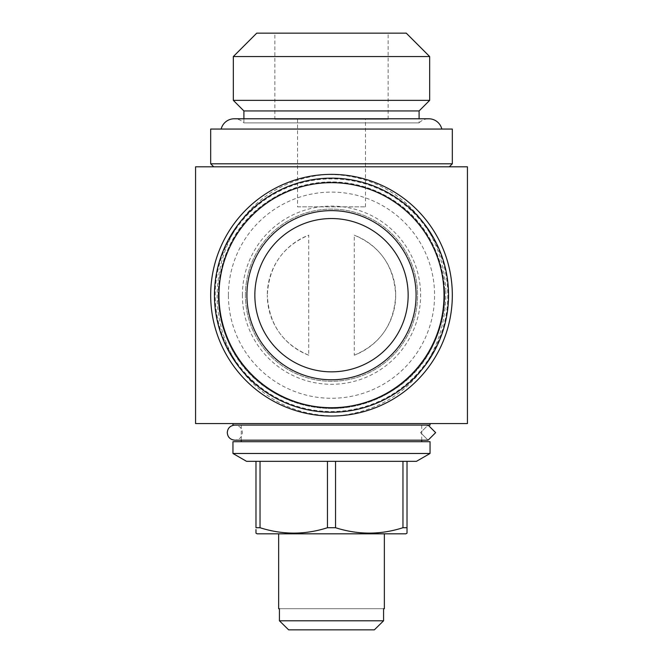 <?xml version="1.0" encoding="UTF-8"?>
<svg xmlns="http://www.w3.org/2000/svg" width="663" height="663" viewBox="0 0 663 663"><rect width="100%" height="100%" fill="white"/><g stroke="black" fill="none" stroke-linecap="round" stroke-linejoin="round"><path stroke-width="0.5" stroke-dasharray="3.31 2.49" d="M234.835 425.082L428.091 425.082L420.533 432.632L428.091 425.082L234.835 425.082C239.509 425.613 242.028 428.132 242.393 432.632C242.028 437.132 239.509 439.652 234.835 440.182L428.091 440.182L420.533 432.632L428.091 440.182L435.641 432.632M384.358 533.823L278.642 533.823L384.358 533.823M274.863 119.241L388.137 119.241L274.863 119.241L274.863 33.15L388.137 33.15L274.863 33.15M388.137 119.241L388.137 33.15M297.521 206.839L365.479 206.839L297.521 206.839L297.521 119.241L365.479 119.241L297.521 119.241M365.479 206.839L365.479 119.241M243.901 118.785L243.901 122.887L419.099 122.887A13.442 13.442 0 0 1 428.762 118.785L234.238 118.785A13.442 13.442 0 0 1 243.901 122.887L419.099 122.887L419.099 118.785M441.831 129.053L221.169 129.053L441.831 129.053M213.693 166.811L449.307 166.811L213.693 166.811M430.047 423.574L232.953 423.574L430.047 423.574M241.257 441.699L421.743 441.699L241.257 441.699M421.743 440.182L421.743 425.082L241.257 425.082L421.743 425.082M241.257 440.182L241.257 425.082M447.798 295.192A116.298 116.298 0 0 1 331.5 411.491A116.298 116.298 0 0 1 215.202 295.192A116.298 116.298 0 0 1 331.5 178.894A116.298 116.298 0 0 1 447.798 295.192M210.677 295.192A120.823 120.823 0 0 0 331.5 416.024A120.823 120.823 0 0 0 452.323 295.192A120.823 120.823 0 0 0 331.5 174.369A120.823 120.823 0 0 0 210.677 295.192M444.649 289.83C440.53 228.445 395.032 182.897 328.848 181.952C263.236 186.187 219.975 232.199 218.226 295.192L218.359 300.654C222.561 362.213 268.109 407.554 334.475 408.433C400.054 403.9 442.876 358.31 444.774 295.192L444.649 289.83A7.55 0.555 -2.7 0 1 445.843 289.466C447.185 356.122 405.424 409.295 337.484 415.858C267.985 417.11 220.646 365.164 217.166 301.019C215.608 234.495 257.791 180.808 325.757 174.518C395.14 173.366 442.403 225.37 445.843 289.466M218.226 295.192A113.274 113.274 0 0 1 331.5 181.919A113.274 113.274 0 0 1 444.774 295.192A113.274 113.274 0 0 1 331.5 408.466A113.274 113.274 0 0 1 218.226 295.192A113.274 113.274 0 0 0 331.5 408.466A113.274 113.274 0 0 0 444.774 295.192M254.849 295.192A76.651 76.651 0 0 0 331.5 371.844A76.651 76.651 0 0 0 408.151 295.192A76.651 76.651 0 0 0 331.5 218.541A76.651 76.651 0 0 0 254.849 295.192M245.409 295.192A86.091 86.091 0 0 1 331.5 209.102A86.091 86.091 0 0 1 417.591 295.192A86.091 86.091 0 0 1 331.5 381.283A86.091 86.091 0 0 1 245.409 295.192A86.091 86.091 0 0 1 331.5 209.102A86.091 86.091 0 0 1 417.591 295.192A86.091 86.091 0 0 1 331.5 381.283A86.091 86.091 0 0 1 245.409 295.192M228.42 295.192A103.08 103.08 0 0 1 331.5 192.113A103.08 103.08 0 0 1 434.58 295.192A103.08 103.08 0 0 1 331.5 398.272A103.08 103.08 0 0 1 228.42 295.192M242.393 295.192A89.107 89.107 0 0 1 331.5 206.085A89.107 89.107 0 0 1 420.607 295.192A89.107 89.107 0 0 1 331.5 384.3A89.107 89.107 0 0 1 242.393 295.192M214.447 295.192A117.053 117.053 0 0 1 331.5 178.14A117.053 117.053 0 0 1 448.553 295.192A117.053 117.053 0 0 1 331.5 412.245A117.053 117.053 0 0 1 214.447 295.192A117.053 117.053 0 0 1 331.5 178.14A117.053 117.053 0 0 1 448.553 295.192A117.053 117.053 0 0 1 331.5 412.245A117.053 117.053 0 0 1 214.447 295.192M195.568 166.811L467.432 166.811M467.432 423.574L195.568 423.574M416.455 461.332L246.545 461.332M430.047 453.484L232.953 453.484M407.016 529.588L407.016 532.936M407.016 461.332L407.016 527.723L402.963 527.723L402.963 461.332M335.553 461.332L335.553 527.723C357.921 534.9 380.388 534.9 402.963 527.723M335.553 527.723L327.447 527.723L327.447 461.332M260.037 461.332L260.037 527.723C282.405 534.9 304.872 534.9 327.447 527.723M260.037 527.723L255.984 527.723L255.984 461.332M255.984 533.176L255.984 529.588M405.88 533.823L257.12 533.823M430.047 441.699L232.953 441.699M430.047 425.082L232.953 425.082M452.323 163.794L210.677 163.794M452.323 129.053L210.677 129.053M419.099 110.936L243.901 110.936M429.674 100.362L233.326 100.362M233.326 56.562L429.674 56.562M406.262 33.15L256.738 33.15M383.579 608.709L383.579 620.792L279.421 620.792L279.421 608.709L383.579 608.709L279.421 608.709M374.355 629.85L288.645 629.85M308.734 355.211A64.187 64.187 0 0 1 267.313 295.192C268.929 324.174 282.736 344.18 308.734 355.211L308.734 235.174C282.703 246.23 268.896 266.236 267.313 295.192A64.187 64.187 0 0 1 308.734 235.174M354.266 355.211C380.305 344.097 394.112 324.116 395.687 295.284C394.095 266.244 380.289 246.213 354.266 235.174L354.266 355.211A64.187 64.187 0 0 0 354.266 235.174M217.166 301.019A7.55 0.564 177.2 0 0 218.359 300.654"/><path stroke-width="0.99" d="M435.641 432.632L428.091 425.082L435.641 432.632L428.091 440.182L234.835 440.182C230.169 439.652 227.649 437.132 227.285 432.632C227.649 428.132 230.169 425.613 234.835 425.082M384.358 608.709L383.579 608.709L384.358 608.709L384.358 533.823M278.642 608.709L279.421 608.709L278.642 608.709L278.642 533.823M383.579 608.709L383.579 620.792L279.421 620.792L288.645 629.85L279.421 620.792L279.421 608.709M256.738 33.15L406.262 33.15L429.674 56.562L233.326 56.562L256.738 33.15M243.901 118.785L243.901 110.936L233.326 100.362L429.674 100.362L429.674 56.562M233.326 100.362L233.326 56.562M243.901 110.936L419.099 110.936L429.674 100.362M419.099 118.785L419.099 110.936M221.169 129.053A13.442 13.442 0 0 1 234.238 118.785L428.762 118.785A13.442 13.442 0 0 1 441.831 129.053M449.307 166.811L452.323 163.794L452.323 129.053L210.677 129.053L210.677 163.794L452.323 163.794M213.693 166.811L210.677 163.794M232.953 423.574L232.953 425.082L430.047 425.082L430.047 423.574M421.743 441.699L421.743 440.182M241.257 441.699L241.257 440.182M232.953 453.484L430.047 453.484L430.047 441.699L232.953 441.699L232.953 453.484L246.545 461.332L416.455 461.332L430.047 453.484M255.984 529.588L255.984 533.176L257.12 533.823L405.88 533.823L407.016 533.176L407.016 461.332M402.963 461.332L402.963 527.723L407.016 527.723L407.016 529.588M402.963 527.723C380.595 534.9 358.128 534.9 335.553 527.723L335.553 461.332M327.447 461.332L327.447 527.723L335.553 527.723M327.447 527.723C305.079 534.9 282.612 534.9 260.037 527.723L260.037 461.332M255.984 461.332L255.984 527.723L260.037 527.723M452.323 295.192A120.823 120.823 0 0 1 331.5 416.024A120.823 120.823 0 0 1 210.677 295.192A120.823 120.823 0 0 1 331.5 174.369A120.823 120.823 0 0 1 452.323 295.192M467.432 166.811L195.568 166.811L195.568 423.574L467.432 423.574L467.432 166.811M408.151 295.192A76.651 76.651 0 0 1 331.5 371.844A76.651 76.651 0 0 1 254.849 295.192A76.651 76.651 0 0 1 331.5 218.541A76.651 76.651 0 0 1 408.151 295.192M214.447 295.192A117.053 117.053 0 0 1 331.5 178.14A117.053 117.053 0 0 1 448.553 295.192A117.053 117.053 0 0 1 331.5 412.245A117.053 117.053 0 0 1 214.447 295.192M218.981 295.192A112.519 112.519 0 0 1 331.5 182.673A112.519 112.519 0 0 1 444.019 295.192A112.519 112.519 0 0 1 331.5 407.712A112.519 112.519 0 0 1 218.981 295.192M416.082 295.192A84.582 84.582 0 0 1 331.5 379.775A84.582 84.582 0 0 1 246.918 295.192A84.582 84.582 0 0 1 331.5 210.619A84.582 84.582 0 0 1 416.082 295.192M374.355 629.85L383.579 620.792L374.355 629.85L288.645 629.85"/></g></svg>
